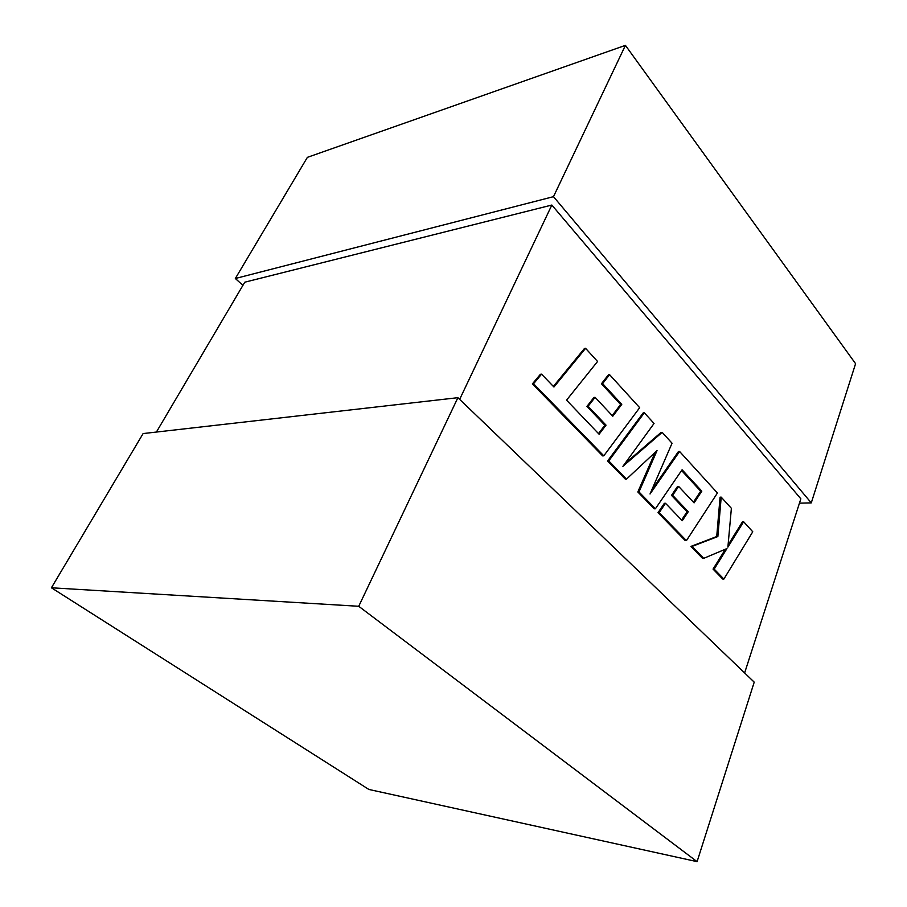 <?xml version="1.0" encoding="UTF-8"?>
<svg xmlns="http://www.w3.org/2000/svg" width="907" height="907" viewBox="0 0 907 907"><rect width="100%" height="100%" fill="white"/><g stroke="black" fill="none" stroke-linecap="round" stroke-linejoin="round"><path stroke-width="1.36" d="M459.656 399.363L551.841 205.039L244.788 282.19L156.401 432.061M744.624 672.949L800.847 498.827L551.841 205.039M51.416 587.781L143.113 433.569L457.899 397.685L754.216 682.155L697.086 861.65L368.866 789.453L51.416 587.781L358.73 606.284L697.086 861.65M457.899 397.685L358.73 606.284M799.452 503.147L811.277 502.886L553.485 196.66L235.332 278.506L242.929 285.342M811.277 502.886L855.584 363.673L625.422 45.35L307.382 157.353L235.332 278.506M625.422 45.35L553.485 196.66M585.582 348.333L553.939 387.017L541.558 374.149L533.554 383.74L603.79 455.824L639.673 407.685L609.572 374.659L602.599 383.616L621.76 404.375L612.792 416.222L595.083 397.334L588.099 406.279L606.035 425.156L599.096 434.226L566.558 400.146L597.566 361.474L585.582 348.333L584.437 348.503L553.372 386.427M541.558 374.149L540.402 374.285L532.386 383.876L602.633 455.892L603.79 455.824M533.554 383.74L532.386 383.876M609.572 374.659L608.427 374.795L601.443 383.752L620.603 404.488L612.202 415.587M602.599 383.616L601.443 383.752M621.76 404.375L620.603 404.488M595.083 397.334L593.926 397.447L586.942 406.393L604.878 425.258L598.484 433.591M588.099 406.279L586.942 406.393M606.035 425.156L604.878 425.258M701.814 491.14L694.082 502.886L678.651 486.435L672.643 495.313L688.243 511.741L682.268 520.72L665.5 503.283L659.162 512.659L686.418 540.629L717.426 493L679.581 451.471L650.024 493.998L672.053 443.217L662.167 432.367L622.905 466.334L654.049 423.467L644.333 412.798L608.756 460.926L607.599 460.983L625.354 479.191L626.499 479.134L657.042 450.586L638.97 491.934L637.825 491.979L654.23 508.804L655.387 508.782L682.098 469.769L701.814 491.14L700.68 491.186L693.424 502.183M608.756 460.926L626.499 479.134M655.149 452.355L637.825 491.979M638.97 491.934L655.387 508.782M681.588 470.518L700.68 491.186M678.651 486.435L677.506 486.481L671.497 495.347L687.098 511.763L681.599 520.017M672.643 495.313L671.497 495.347M688.243 511.741L687.098 511.763M665.5 503.283L664.355 503.317L658.017 512.682L685.273 540.629L686.418 540.629M659.162 512.659L658.017 512.682M679.581 451.471L678.436 451.539L651.895 489.701M662.167 432.367L661.022 432.446L624.742 463.806M644.333 412.798L643.188 412.9L607.599 460.983M743.627 521.74L727.89 547.136L731.382 508.305L721.201 497.138L717.868 536.525L692.075 546.433L703.696 558.361L726.949 548.554L714.183 569.131L723.877 579.074L752.765 531.774L743.627 521.74L742.504 521.752L728.083 544.994M723.877 579.074L722.732 579.04L713.049 569.108L725.407 549.2M721.201 497.138L720.067 497.172L716.723 536.525L690.93 546.422L702.551 558.349L703.696 558.361M717.868 536.525L716.723 536.525M692.075 546.433L690.93 546.422M714.183 569.131L713.049 569.108"/></g></svg>
